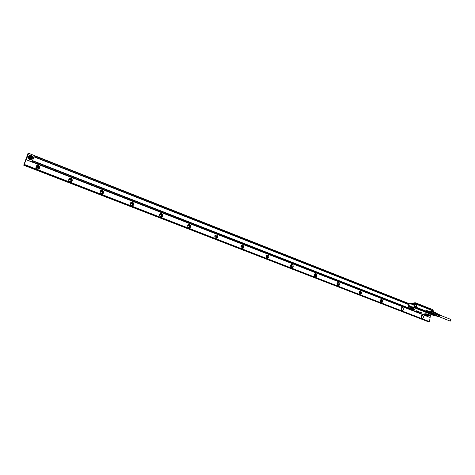 <?xml version="1.0" encoding="UTF-8"?>
<svg xmlns="http://www.w3.org/2000/svg" width="475" height="475" viewBox="0 0 475 475"><rect width="100%" height="100%" fill="white"/><g stroke="black" fill="none" stroke-linecap="round" stroke-linejoin="round"><path stroke-width="0.71" d="M450.929 319.473L450.282 321.118L439.132 316.718M438.538 316.706L439.286 316.617L439.345 314.664M438.959 316.32L439.28 315.78M438.633 315.958L438.817 315.596M438.36 315.406L438.045 316.202L437.279 316.332M438.579 315.376L437.849 316.136L436.359 316.059M438.176 314.082L438.467 314.794L437.315 313.654M438.645 314.308L438.93 314.99L438.407 314.207M439.114 314.539L439.387 315.186L438.876 314.438M439.316 315.792L439.001 316.522L438.282 316.647M439.494 315.768L438.811 316.457L437.902 316.534M438.829 315.596L438.52 316.362L437.784 316.487M439.037 315.572L438.33 316.297L437.404 316.38M436.383 316.053L436.988 315.845L437.321 313.666M435.741 315.822L436.81 315.839L437.178 313.518L436.703 313.405M435.622 315.774L436.792 315.768C437.564 314.866 437.635 314.117 437.012 313.524L436.596 313.363M433.046 314.106L436.192 315.281L436.519 314.67L435.225 314.07L433.414 313.423L433.046 314.106L434.815 314.806L435.183 314.123M434.863 314.759L435.195 314.147M436.519 314.67L436.507 313.15L435.237 312.645M436.192 315.281L435.51 315.845L434.197 315.329M433.901 315.465L435.51 315.845M434.916 312.33L436.507 313.15M436.668 313.702L435.338 313.179M435.343 313.209L433.538 312.176L432.565 314.551M435.338 313.096L435.159 312.485L433.491 311.826M434.815 314.818L433.556 315.471L432.113 314.901M434.097 315.4L432.387 314.729M434.696 312.229L433.426 311.594M433.36 313.334L435.225 314.07L435.343 313.245L433.532 312.532M434.239 315.299L432.523 314.622M435.047 312.443L433.473 311.748L433.129 311.107M427.91 311.072L427.91 311.368M430.671 312.045L430.706 312.627M430.421 311.742L430.356 312.491M430.006 311.214L430.148 312.384M429.774 311.879L429.471 311.772L429.649 312.2L429.946 311.927M429.946 312.022L430.029 312.36L429.715 312.022M429.715 312.063L429.637 311.76M429.614 311.636L429.584 312.2M429.198 312.045L429.204 311.576M428.883 311.737L428.676 311.351L428.895 311.725M428.456 311.41L428.201 311.083L428.135 311.612L428.183 311.107M428.361 311.256L428.165 311.6M427.518 311.012L427.512 311.368M427.601 311.392L427.346 310.81M427.482 311.321L427.322 310.988M427.114 310.745L427.061 311.178M426.787 310.62L426.823 311.077M426.894 310.353L426.93 310.87L426.716 310.3L426.449 310.947L426.574 310.056L427.144 310.466M426.954 310.864L427.262 310.513M426.574 310.056L426.556 310.988M427.916 311.594L428.147 311.077L427.755 311.012L427.981 311.463M428.848 311.873L428.688 311.315M428.42 311.41L428.492 311.742M427.773 310.959L427.85 311.463M414.687 307.07C415.132 307.705 415.411 307.628 415.518 306.85C415.079 306.209 414.8 306.286 414.687 307.07M431.799 313.809C432.232 314.438 432.499 314.361 432.6 313.589C432.173 312.966 431.9 313.037 431.799 313.809M432.286 310.573C432.719 311.196 432.986 311.125 433.087 310.353C432.66 309.73 432.392 309.801 432.286 310.573M415.209 303.798C415.649 304.433 415.928 304.356 416.035 303.578C415.595 302.943 415.316 303.014 415.209 303.798M415.661 306.803L415.352 307.711L414.473 307.117L414.782 306.215L415.661 306.803M431.591 313.862L431.906 312.954L432.737 313.548L432.422 314.456L431.591 313.862M432.078 310.626L432.387 309.724L433.224 310.312L432.915 311.214L432.078 310.626M416.177 303.537L415.874 304.439L414.996 303.846L415.293 302.949L416.177 303.537M414.895 306.173L414.402 307.129L415.168 307.764M432.001 312.918L431.514 313.874L432.25 314.497M432.488 309.688L432.007 310.638L432.743 311.262M415.387 302.908L414.924 303.858L415.684 304.493M414.895 303.673L414.96 303.264M415.536 307.551L415.524 306.31L414.823 306.043L415.512 306.31L415.767 307.747C416.136 306.648 415.839 306.031 414.871 305.9L414.515 305.983L414.972 304.172M415.019 307.776L415.494 308.02M431.472 314.313L415.767 307.747M431.84 314.397L432.44 314.652L432.618 314.29L432.119 314.509M432.737 313.53L432.951 313.203L432.523 313.12M433.182 311.398L432.939 313.179L433.188 311.434L432.238 311.155M432.992 311.499C432.054 311.368 431.757 310.763 432.113 309.676L432.191 311.119L432.79 311.309M432.143 309.736L432.22 309.415L415.744 302.943M415.108 304.41C415.999 305.009 416.444 304.689 416.444 303.448L415.316 302.765L414.782 303.086L414.152 307.111L414.734 307.663M415.5 307.61L415.477 308.02M431.502 314.313L431.484 313.916L431.532 314.302M432.778 313.447L431.935 312.793M432.119 309.783C431.876 310.858 432.125 311.392 432.862 311.386L433.081 311.22M432.731 309.7L432.25 309.457M416.367 303.115L432.197 309.415L416.237 303.092M432.256 314.699L414.443 307.711L414.141 307.111L414.776 303.127M417.46 311.41L417.81 311.487M414.384 305.116L414.36 307.723L432.131 314.688L414.432 307.717L414.117 307.117L414.948 302.801L414.384 305.116L414.42 304.386L408.654 305.271L408.215 308.026L408.494 308.59M409.907 305.52L409.634 306.114L409.907 305.52M412.638 303.115L412.11 303.198L412.638 303.115M409.729 303.59L412.229 303.115M409.735 303.561L412.08 303.216M420.102 312.384L420.399 312.39L420.102 312.384M411.831 308.542L413.018 309.237L411.142 309.255L410.008 308.518L411.831 308.542M411.338 308.043L412.686 308.281L414.871 309.546L411.528 309.765L409.088 308.809L409.04 308.382L411.338 308.043M408.922 308.625L411.415 308.204M409.112 308.536L408.559 308.602L408.951 308.72M408.637 308.625L408.209 308.032L408.506 306.037M408.423 306.719L408.233 308.02L413.998 307.171L414.188 305.853L408.423 306.719L408.464 306.327M414.188 305.853L414.343 307.741L411.979 308.103L412.555 308.364M425.119 315.085L426.069 315.477L425.101 315.103M427.013 314.497L428.171 315.162L426.277 315.174L425.173 314.474L427.013 314.497M425.22 315.121L423.296 314.296L425.832 313.856L429.4 315.056L426.847 315.477L425.22 315.121M420.892 312.52L421.901 312.9L421.372 312.995L420.339 312.592L421.028 312.532M420.339 312.592L420.892 312.491M419.71 312.247L420.458 312.312M419.496 311.98L418.623 311.879L419.496 311.98M418.843 311.76L418.267 311.778L418.819 311.725M418.273 311.748L418.617 311.653M417.691 311.529L418.101 311.505L417.697 311.535M417.632 311.357L418.107 311.481M417.353 311.368L418.006 311.463M417.276 311.173L417.596 311.279M416.943 311.024L417.282 311.149M416.504 311.083L416.949 310.994M417.169 311.149L416.812 311.184M417.139 311.339L417.483 311.256M416.801 310.858L416.124 310.953L416.925 310.935M416.082 310.864L416.539 310.994M418.428 312.087L417.774 311.867M408.625 308.625L409.076 308.803M408.464 308.584L408.215 308.026M421.135 312.829L421.438 312.96M421.901 312.9L420.613 312.627M420.12 312.206L419.229 312.105M419.407 312.146L419.71 312.223M418.908 311.82L419.502 311.962M417.869 311.618L418.303 311.535M416.326 310.804L416.807 310.834M413.298 310.597L419.918 313.191L413.262 310.436M414.087 307.171L414.295 307.764L431.935 314.705L429.4 315.067M29.296 156.257L31.243 155.497L32.258 157.427L30.311 158.187L29.296 156.257M31.469 157.617L30.471 157.724L29.782 156.952L30.091 156.067L31.083 155.96L31.772 156.732L31.469 157.617M31.261 155.367L32.431 156.631L32.413 157.558L30.204 158.43L29.034 157.183L29.052 156.233L31.261 155.367M29.117 156.079L28.625 157.688L29.788 158.929L31.92 158.234M32.484 157.255L32.413 158.228C31.89 159.333 30.97 159.695 29.658 159.315L28.197 157.765L28.221 156.578L29.972 155.325M28.458 156.115L28.078 157.914L29.533 159.463L32.033 158.864M26.392 159.707L430.089 317.472L26.315 159.802L28.625 153.288L409.171 303.662M430.409 315.37L430.089 317.472M408.785 304.439L33.951 156.602L32.211 161.637L426.805 315.923L426.883 315.477M408.755 304.617L33.885 156.815L34.206 155.842L408.928 303.828M428.082 315.317L429.317 315.833M28.625 153.288L28.357 153.93L28.191 153.312L28.524 153.449M32.211 161.637L426.811 315.923M33.879 156.821L32.478 160.871L408.221 307.984M32.478 160.871L32.217 161.631M32.567 160.627L408.251 307.776M33.951 156.602L34.212 155.842M26.933 158.033L26.594 157.896L26.321 158.686L26.659 158.816L28.357 153.93M26.594 157.896L27.022 156.673L27.36 156.809M26.748 157.463L27.081 157.593M27.022 156.673L27.443 155.456L27.782 155.586M27.17 156.239L27.508 156.37M27.443 155.456L27.871 154.232L28.209 154.363M27.597 155.016L27.936 155.153M27.871 154.232L28.019 153.799M26.315 159.802L26.321 158.686M24.231 164.629L429.412 321.587L24.32 164.433L23.75 165.217L428.248 321.729L429.412 321.587M23.75 165.217L27.841 153.953M359.409 293.698L359.07 291.988M337.381 285.19L336.989 283.403M314.628 276.391L314.165 274.544M290.581 265.371L291.692 266.677L291.3 267.134C291.703 266.243 291.46 265.668 290.575 265.394M267.253 257.587L267.063 257.646C267.407 256.684 267.11 256.114 266.166 255.948L267.407 257.242L267.063 257.646M241.644 248.134L241.989 247.802C242.256 246.798 241.9 246.258 240.938 246.175M215.644 238.017L216.03 237.589C216.196 236.574 215.798 236.063 214.837 236.057M188.717 227.525L189.121 227.002C189.187 225.981 188.735 225.506 187.779 225.578M160.811 216.648L161.209 216.012C161.167 214.997 160.669 214.563 159.725 214.718M131.866 205.348L132.24 204.618C132.086 203.609 131.545 203.223 130.607 203.46M101.822 193.61L102.155 192.791C101.888 191.793 101.294 191.461 100.367 191.787L100.071 192.286M70.627 181.397L70.882 180.512C70.502 179.526 69.861 179.247 68.946 179.675M38.19 168.684L38.362 167.764L36.272 167.099M27.74 153.912L28.197 153.271L28.542 153.407M359.516 293.811L359.961 293.182L359.124 291.846M359.468 293.764L359.884 293.17L359.1 291.905M359.415 291.424C360.383 292.048 360.608 292.891 360.08 293.948L359.949 294.09M337.482 285.285L337.974 284.638L337.036 283.278M337.428 285.238L337.897 284.626L337.007 283.337M337.351 282.827C338.402 283.438 338.651 284.299 338.093 285.416L337.957 285.558M314.711 276.474L315.252 275.815L314.207 274.431M314.664 276.426L315.174 275.803L314.183 274.497M314.545 273.95C315.685 274.538 315.964 275.423 315.376 276.604L315.24 276.741M291.181 267.36L291.775 266.689L290.605 265.299M290.967 264.777C292.208 265.341 292.517 266.249 291.893 267.496L291.763 267.621M266.843 257.937L267.484 257.254C267.508 256.233 267.075 255.776 266.19 255.871M266.576 255.295C267.864 255.776 268.233 256.666 267.68 257.978L267.484 258.186M241.662 248.188L242.357 247.493C242.357 246.382 241.882 245.925 240.914 246.121M241.597 248.14L242.274 247.481C242.274 246.418 241.811 245.991 240.896 246.198M241.318 245.492C242.642 245.854 243.087 246.721 242.648 248.081L242.375 248.413M215.585 238.082L216.333 237.381C216.309 236.176 215.781 235.731 214.742 236.051M215.513 238.04L216.256 237.369C216.22 236.212 215.709 235.796 214.718 236.128M215.157 235.345C216.505 235.588 217.027 236.413 216.725 237.809L216.38 238.29M188.569 227.62L189.371 226.908C189.311 225.595 188.723 225.168 187.613 225.631M188.486 227.572L189.293 226.896C189.228 225.643 188.67 225.245 187.613 225.702L187.601 225.72M188.041 224.835C189.4 224.96 190.006 225.732 189.852 227.151L189.46 227.792M160.568 216.766L161.417 216.048C161.357 214.7 160.746 214.273 159.588 214.753L159.493 214.86M160.473 216.719L161.363 215.929C161.221 214.718 160.633 214.35 159.606 214.813L159.481 214.955M159.909 213.958C161.28 213.946 161.963 214.658 161.969 216.089L161.559 216.891M131.522 205.503L132.418 204.784C132.365 203.413 131.735 202.973 130.524 203.448L130.322 203.71M131.415 205.455L132.382 204.523C132.145 203.383 131.533 203.045 130.548 203.514L130.322 203.822M130.708 202.683C132.086 202.534 132.857 203.181 133.018 204.612L132.632 205.568M101.371 193.812L102.315 193.088C102.268 191.698 101.614 191.241 100.35 191.716L100.059 192.161M101.252 193.764L101.953 193.509L102.285 192.69C101.959 191.615 101.323 191.312 100.373 191.781M100.373 191.003C101.763 190.707 102.618 191.277 102.944 192.708L102.606 193.794M70.068 181.664L71.042 180.939C71.001 179.52 70.324 179.051 69 179.526L68.638 180.191M69.932 181.616L70.662 181.367L71.001 180.405C70.603 179.402 69.95 179.128 69.029 179.592L68.679 180.334M68.851 178.885C70.241 178.434 71.185 178.927 71.677 180.352L71.428 181.539M37.549 169.035L38.522 168.304C38.493 166.868 37.786 166.381 36.409 166.85L36.017 167.764M37.383 168.987L38.131 168.738L38.463 167.651L36.444 166.921L36.088 167.918M36.064 166.315C37.454 165.692 38.487 166.102 39.158 167.533L39.021 168.768M380.855 302.064L381.235 301.554L380.511 300.152M380.831 302.005L381.158 301.536L380.481 300.212M401.535 310.062L401.874 309.569L401.227 308.204M401.488 310.009L401.797 309.552L401.203 308.263M421.574 317.811L421.877 317.342L421.307 316.017M421.533 317.757L421.806 317.324L421.277 316.077M430.944 314.913L429.863 315.002M380.784 299.749C381.674 300.384 381.876 301.203 381.378 302.213L381.253 302.355M401.482 307.818L401.897 310.353M421.539 315.643L421.913 318.108M430.997 314.931L430.605 315.311L429.59 315.038M421.242 316.196L421.468 317.656M401.428 309.926L401.167 308.364M380.754 301.946L380.457 300.295M382.452 302.035L382.149 302.314C380.677 302.403 380.178 301.595 380.659 299.885L380.956 299.612C381.989 299.315 382.583 299.856 382.737 301.221L382.452 302.035M403.115 310.056L402.764 310.365C401.369 310.395 400.9 309.587 401.369 307.948L401.707 307.646C402.687 307.414 403.245 307.948 403.382 309.255L403.115 310.056M423.142 317.834L422.756 318.167C421.426 318.143 420.987 317.342 421.438 315.768L421.812 315.442C422.744 315.258 423.267 315.792 423.391 317.045L423.142 317.834M361.131 293.752L360.881 293.989C359.326 294.162 358.791 293.354 359.29 291.561L359.527 291.329C360.626 290.961 361.255 291.496 361.428 292.933L361.131 293.752M339.114 285.202L338.93 285.386C337.28 285.659 336.71 284.852 337.22 282.963L337.392 282.791C338.55 282.322 339.227 282.851 339.423 284.371L339.114 285.202M316.368 276.361L316.261 276.474C314.515 276.877 313.904 276.082 314.42 274.081L314.515 273.98C315.733 273.398 316.463 273.915 316.694 275.53L316.368 276.361M292.849 267.229L292.832 267.253C290.997 267.805 290.332 267.021 290.848 264.902L290.854 264.896C292.137 264.171 292.921 264.664 293.194 266.386L292.849 267.229M268.529 257.783C266.707 258.412 265.988 257.652 266.374 255.514L266.463 255.408C267.805 254.671 268.613 255.176 268.892 256.928L268.529 257.783M243.354 248.003C241.573 248.668 240.801 247.95 241.045 245.836L241.229 245.575C242.624 244.839 243.461 245.361 243.74 247.143L243.354 248.003M217.289 237.88C215.561 238.581 214.736 237.898 214.813 235.832L215.098 235.398C216.553 234.662 217.413 235.196 217.692 237.007L217.289 237.88M190.279 227.394C188.611 228.113 187.738 227.477 187.649 225.488L188.023 224.853C189.537 224.117 190.433 224.669 190.707 226.504L190.279 227.394M162.278 216.517C160.675 217.253 159.748 216.671 159.505 214.771L159.944 213.916C161.53 213.18 162.456 213.75 162.729 215.62L162.278 216.517M133.226 205.23C131.688 205.972 130.72 205.449 130.322 203.656L130.815 202.57C132.371 201.833 133.338 202.368 133.713 204.173L133.226 205.23M103.057 193.515C101.579 194.257 100.575 193.782 100.053 192.102L100.569 190.79C102.066 190.053 103.069 190.534 103.58 192.227L103.057 193.515M71.719 181.343C70.288 182.073 69.255 181.652 68.614 180.078L69.142 178.553C70.591 177.816 71.624 178.25 72.248 179.835L71.719 181.343M39.128 168.684C37.739 169.403 36.676 169.029 35.946 167.556L36.468 165.822C37.875 165.104 38.938 165.484 39.657 166.974L39.128 168.684M428.693 315.24L430.148 315.37M31.297 157.635L31.196 156.625L29.961 156.453M380.665 299.838C380.255 301.952 380.879 302.694 382.523 302.064L382.814 301.227C382.517 299.547 381.805 299.084 380.665 299.838M401.369 307.907C400.989 309.991 401.595 310.721 403.18 310.092L403.459 309.261C403.162 307.604 402.468 307.153 401.369 307.907M421.444 315.727C421.088 317.787 421.675 318.499 423.207 317.87L423.468 317.051C423.178 315.418 422.501 314.973 421.444 315.727M359.29 291.513C358.857 293.651 359.492 294.411 361.196 293.788L361.505 292.938C361.214 291.228 360.478 290.759 359.29 291.513M337.22 282.916C336.757 285.083 337.41 285.855 339.18 285.232L339.5 284.377C339.209 282.643 338.449 282.156 337.22 282.916M314.414 274.033C313.922 276.224 314.598 277.014 316.433 276.397L316.772 275.53C316.481 273.772 315.697 273.273 314.414 274.033M290.842 264.854C290.314 267.069 291.009 267.876 292.915 267.265L293.271 266.386C292.986 264.599 292.173 264.088 290.842 264.854M266.457 255.354C265.899 257.598 266.612 258.424 268.595 257.818L268.969 256.928C268.678 255.117 267.841 254.588 266.457 255.354M241.223 245.522C240.629 247.802 241.359 248.639 243.426 248.039L243.817 247.143C243.533 245.302 242.666 244.762 241.223 245.522M215.086 235.345C214.457 237.648 215.211 238.509 217.354 237.916L217.776 237.007C217.485 235.137 216.594 234.579 215.086 235.345M188.005 224.794C187.334 227.133 188.118 228.006 190.35 227.424L190.79 226.51C190.505 224.604 189.578 224.034 188.005 224.794M159.927 213.857C159.214 216.226 160.016 217.123 162.343 216.547L162.806 215.62C162.527 213.685 161.565 213.097 159.927 213.857M130.797 202.51C130.031 204.909 130.863 205.829 133.291 205.265L133.778 204.327C133.499 202.356 132.501 201.75 130.797 202.51M100.546 190.724C99.732 193.159 100.593 194.097 103.123 193.551L103.639 192.595C103.366 190.594 102.333 189.97 100.546 190.724M69.118 178.481C68.252 180.951 69.142 181.913 71.784 181.373L72.331 180.411C72.052 178.374 70.983 177.727 69.118 178.481M36.432 165.751C35.518 168.251 36.438 169.243 39.193 168.72L39.769 167.746C39.502 165.668 38.386 165.003 36.432 165.751M428.373 315.281L428.978 315.762L430.166 315.376M430.439 315.364L430.338 315.833M430.326 316.13L430.19 316.831M430.172 317.128L429.519 321.45M26.167 159.125L24.32 164.433M29.996 156.334L30.857 156.239L31.54 157.011L31.326 157.629M26.505 159.256L26.659 158.816M416.812 307.456L430.421 312.829L431.033 312.372L430.956 309.783L417.365 304.386L416.539 304.98L416.302 306.523L416.848 307.657L416.296 306.512L416.836 307.628L430.445 313.001L431.223 312.419L431.258 310.858M416.391 306.589L416.634 305.057L417.258 304.606L430.849 309.997M431.033 312.372L430.463 313.025L416.872 307.83L416.207 306.452L416.634 305.057M430.421 312.829L430.487 313.197L431.46 312.479L431.033 309.593L417.448 304.196L416.539 304.98L417.341 304.416L430.926 309.813L431.692 310.959L431.46 312.479M417.258 304.606L417.448 304.196M415.132 304.374L415.821 304.612L416.195 303.198L416.444 303.448M415.631 304.641L416.171 303.507M414.871 305.9L415.322 306.268M431.472 313.933C431.466 312.704 431.9 312.384 432.767 312.972L431.757 312.877L431.484 313.916M431.537 313.197L432.398 313.007M432.084 309.837L432.529 309.676M431.692 310.959L431.033 309.593M416.45 304.914L416.207 306.452M430.487 313.197L416.872 307.83M416.058 304.279L415.144 304.362M414.443 306.535L414.782 306.132M414.586 307.604L414.378 306.945M414.734 303.092L415.465 302.896M415.34 302.842L414.99 303.098M414.544 305.936L414.823 304.196M414.36 306.197L414.348 307.117M432.208 314.699L415.215 307.978M431.502 314.391L415.554 308.032M432.44 314.652L432.636 314.266M433.236 310.347L432.292 309.516M415.673 302.913L415.328 302.777M408.524 305.924L409.26 303.662M409.919 308.613L411.148 309.237L413.06 309.142M408.987 303.757L414.835 302.795L414.42 304.386M408.654 305.271L408.88 303.982L414.645 303.092L414.354 305.116M425.089 314.563L426.277 315.157L428.207 315.073M414.135 307.153L414.384 307.693M409.017 308.346L411.314 308.008M429.269 314.794L426.966 314.017M427.096 313.939L425.832 313.856M425.707 313.743L423.379 314.052M414.948 309.528L412.662 309.86M414.99 309.54L414.776 309.231M414.907 309.154L412.686 308.281M432.007 314.67L414.36 307.723M433.479 311.772C433.491 313.898 432.707 314.973 431.134 314.984C432.707 314.943 433.479 313.862 433.449 311.731L433.129 311.113M439.791 315.062L450.941 319.479M434.797 312.271L433.467 311.742M415.637 304.635L415.132 304.35M431.579 314.195L431.757 312.877M433.212 311.463L432.879 313.31M433.111 311.309L433.147 310.988M408.571 305.651L408.868 303.988M431.995 314.723L429.56 315.044M28.625 157.688L29.034 157.183M382.149 302.314L381.467 302.427M402.764 310.365L402.177 310.454M422.756 318.167L422.239 318.232M360.881 293.989L360.092 294.138M338.93 285.386L338.016 285.576M316.261 276.474L315.269 276.717M292.832 267.253L291.87 267.514M268.607 257.688L267.68 257.978M243.533 247.766L242.648 248.081M217.568 237.464L216.725 237.809M190.647 226.777L189.852 227.151M162.717 215.68L161.969 216.089M133.713 204.173L133.018 204.612M103.58 192.227L102.944 192.708M72.248 179.835L71.677 180.352M39.657 166.974L39.158 167.533"/></g></svg>
